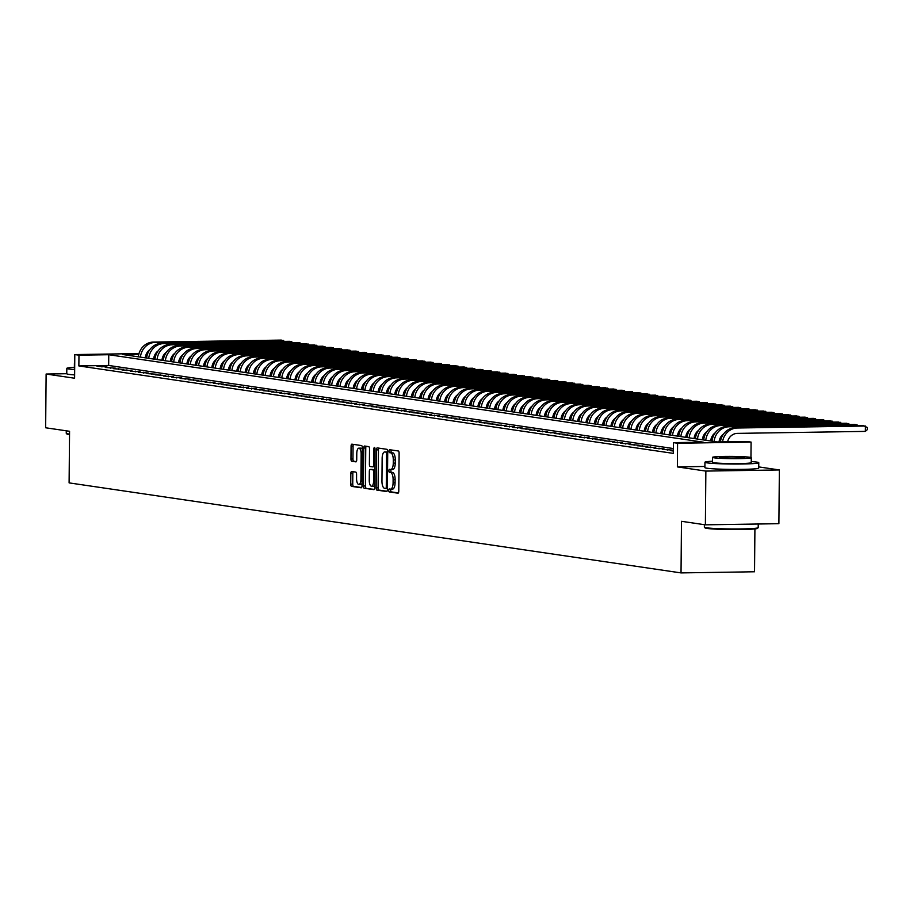 <?xml version="1.0" encoding="UTF-8"?>
<svg xmlns="http://www.w3.org/2000/svg" width="913" height="913" viewBox="0 0 913 913"><rect width="100%" height="100%" fill="white"/><g stroke="black" fill="none" stroke-linecap="round" stroke-linejoin="round"><path stroke-width="1.37" d="M388.721 490.361A1.484 0.571 -90.9 0 0 389.269 491.924L397.942 493.191A2.111 0.81 -90.9 0 0 398 493.203A2.111 0.81 -90.9 0 0 398.776 491.205L399.107 453.225A2.111 0.81 -90.9 0 0 398.319 450.988L389.646 449.721A1.484 0.571 -90.9 0 0 389.611 449.71A1.484 0.571 -90.9 0 0 389.064 451.113A1.484 0.571 -90.9 0 0 389.623 452.677L390.741 452.837A6.768 2.613 -90.9 0 1 393.286 459.969L393.263 463.142A6.768 2.613 -90.9 0 1 390.753 469.522A6.768 2.613 -90.9 0 1 390.593 469.51L389.474 469.339A1.484 0.571 -90.9 0 0 389.44 469.339A1.484 0.571 -90.9 0 0 388.892 470.731A1.484 0.571 -90.9 0 0 389.44 472.295L390.57 472.466A6.768 2.613 -90.9 0 1 393.115 479.599L393.092 482.76A6.768 2.613 -90.9 0 1 390.581 489.14A6.768 2.613 -90.9 0 1 390.422 489.128L389.303 488.969A1.484 0.571 -90.9 0 0 389.269 488.969A1.484 0.571 -90.9 0 0 388.721 490.361M390.969 489.14A1.484 0.571 -90.9 0 0 390.707 490.327A1.484 0.571 -90.9 0 0 391.266 491.89L398.388 492.94M391.266 449.961A1.484 0.571 -90.9 0 0 391.049 451.079A1.484 0.571 -90.9 0 0 391.609 452.643L390.741 452.837M391.141 469.51A1.484 0.571 -90.9 0 0 390.878 470.709A1.484 0.571 -90.9 0 0 391.437 472.261L390.57 472.466M715.21 468.928A16.799 0.97 0.5 0 0 716.306 469.168A16.799 0.97 0.5 0 0 733.79 469.91A16.799 0.97 0.5 0 0 748.386 469.225M351.676 471.496A2.111 0.81 -90.9 0 0 351.631 471.496A2.111 0.81 -90.9 0 0 350.843 473.482L350.752 484.141A2.111 0.81 -90.9 0 0 351.551 486.367L361.183 487.793A2.111 0.81 -90.9 0 0 361.228 487.793A2.111 0.81 -90.9 0 0 362.016 485.796L362.347 447.815A2.111 0.81 -90.9 0 0 361.548 445.578L351.916 444.163A2.111 0.81 -90.9 0 0 351.87 444.163A2.111 0.81 -90.9 0 0 351.083 446.16L350.969 459.034A2.111 0.81 -90.9 0 0 351.767 461.259L355.887 461.864A2.111 0.81 -90.9 0 0 355.944 461.875A2.111 0.81 -90.9 0 0 356.721 459.878L356.778 453.487A5.649 2.18 -90.9 0 1 358.877 448.157A5.649 2.18 -90.9 0 1 361.149 454.138L360.932 479.142A5.649 2.18 -90.9 0 1 358.832 484.472A5.649 2.18 -90.9 0 1 356.561 478.503L356.595 474.326A2.111 0.81 -90.9 0 0 355.796 472.101L351.676 471.496M673.383 448.545L108.658 365.462L78.86 365.93L78.963 355.18L74.798 354.575L138.993 353.571M705.384 524.827L705.863 471.085L779.36 469.944L778.892 523.685L705.384 524.827L681.486 521.312L681.03 572.908L69.103 482.886L69.559 431.29L45.65 427.775L46.118 374.033L74.592 378.222L74.798 354.575M704.904 466.463L677.378 466.897L705.863 471.085M677.378 466.897L677.583 443.25L673.429 442.634L703.227 442.166L108.761 354.723L78.963 355.18M78.86 365.93L673.338 453.384L673.429 442.634M376.133 487.873A2.111 0.81 -90.9 0 0 376.932 490.11L386.564 491.525A2.111 0.81 -90.9 0 0 386.61 491.525A2.111 0.81 -90.9 0 0 387.397 489.528L387.728 451.547A2.111 0.81 -90.9 0 0 386.929 449.322L377.297 447.906A2.111 0.81 -90.9 0 0 377.252 447.895A2.111 0.81 -90.9 0 0 376.464 449.892L376.133 487.873L378.119 487.839A2.111 0.81 -90.9 0 0 378.918 490.076L386.998 491.262M373.874 489.653L364.241 488.238A2.111 0.81 -90.9 0 1 363.442 486.013L363.773 448.021A2.111 0.81 -90.9 0 1 364.561 446.035A2.111 0.81 -90.9 0 1 364.607 446.035L368.726 446.64A2.111 0.81 -90.9 0 1 369.525 448.865L369.388 464.272A2.111 0.81 -90.9 0 0 370.187 466.509L372.926 466.908A2.111 0.81 -90.9 0 0 372.972 466.908A2.111 0.81 -90.9 0 0 373.759 464.922L373.896 448.876A1.484 0.571 -90.9 0 1 374.444 447.484A1.484 0.571 -90.9 0 1 375.038 449.048L374.707 487.668A2.111 0.81 -90.9 0 1 373.919 489.653A2.111 0.81 -90.9 0 1 373.874 489.653L373.976 489.653M66.775 373.714L46.118 374.033M673.36 450.611L670.69 450.657L673.36 451.045M662.382 449.424L672.333 450.086L662.382 449.424M654.062 448.203L664.025 448.865L654.062 448.203M645.753 446.982L655.705 447.644L645.753 446.982M637.434 445.761L647.397 446.411L637.434 445.761M629.125 444.54L639.077 445.19L629.125 444.54M620.806 443.319L630.769 443.969L620.806 443.319M612.497 442.086L622.449 442.748L612.497 442.086M604.178 440.865L614.129 441.527L604.178 440.865M595.869 439.644L605.821 440.306L595.869 439.644M587.55 438.423L597.501 439.073L587.55 438.423M579.241 437.201L589.193 437.852L579.241 437.201M570.922 435.98L580.873 436.631L570.922 435.98M562.613 434.748L572.565 435.41L562.613 434.748M554.294 433.527L564.245 434.189L554.294 433.527M545.985 432.306L555.937 432.967L545.985 432.306M537.666 431.084L547.617 431.735L537.666 431.084M529.346 429.863L539.309 430.514L529.346 429.863M521.038 428.631L530.989 429.293L521.038 428.631M512.718 427.41L522.681 428.071L512.718 427.41M504.41 426.188L514.361 426.85L504.41 426.188M496.09 424.967L506.053 425.618L496.09 424.967M487.782 423.746L497.733 424.397L487.782 423.746M479.462 422.525L489.425 423.176L479.462 422.525M471.154 421.292L481.105 421.954L471.154 421.292M462.834 420.071L472.797 420.733L462.834 420.071M454.526 418.85L464.477 419.512L454.526 418.85M446.206 417.629L456.169 418.28L446.206 417.629M437.898 416.408L447.849 417.058L437.898 416.408M429.578 415.187L439.53 415.837L429.578 415.187M421.27 413.954L431.221 414.616L421.27 413.954M412.95 412.733L422.902 413.395L412.95 412.733M404.642 411.512L414.593 412.174L404.642 411.512M396.322 410.291L406.274 410.941L396.322 410.291M388.014 409.07L397.965 409.72L388.014 409.07M379.694 407.849L389.646 408.499L379.694 407.849M371.386 406.616L381.337 407.278L371.386 406.616M363.066 405.395L373.018 406.057L363.066 405.395M354.746 404.174L364.709 404.836L354.746 404.174M346.438 402.953L356.39 403.603L346.438 402.953M338.118 401.731L348.081 402.382L338.118 401.731M329.81 400.51L339.762 401.161L329.81 400.51M321.49 399.278L331.453 399.94L321.49 399.278M313.182 398.057L323.134 398.719L313.182 398.057M304.862 396.835L314.825 397.497L304.862 396.835M296.554 395.614L306.506 396.265L296.554 395.614M288.234 394.393L298.197 395.044L288.234 394.393M279.926 393.161L289.877 393.823L279.926 393.161M271.606 391.939L281.558 392.601L271.606 391.939M263.298 390.718L273.249 391.38L263.298 390.718M254.978 389.497L264.93 390.148L254.978 389.497M246.67 388.276L256.621 388.927L246.67 388.276M238.35 387.055L248.302 387.705L238.35 387.055M230.042 385.822L239.993 386.484L230.042 385.822M221.722 384.601L231.674 385.263L221.722 384.601M213.414 383.38L223.365 384.042L213.414 383.38M205.094 382.159L215.046 382.809L205.094 382.159M196.786 380.938L206.737 381.588L196.786 380.938M188.466 379.717L198.418 380.367L188.466 379.717M180.146 378.484L190.109 379.146L180.146 378.484M171.838 377.263L181.79 377.925L171.838 377.263M163.518 376.042L173.481 376.704L163.518 376.042M155.21 374.821L165.162 375.471L155.21 374.821M146.89 373.6L156.853 374.25L146.89 373.6M138.582 372.378L148.534 373.029L138.582 372.378M130.262 371.146L140.225 371.808L130.262 371.146M121.954 369.925L131.906 370.587L121.954 369.925M113.634 368.704L123.597 369.366L113.634 368.704M105.326 367.483L115.278 368.133L105.326 367.483M106.958 366.912L97.006 366.261L106.958 366.912M681.03 572.908L754.537 571.766L754.914 528.912M138.799 354.255L122.662 354.506L717.139 441.949L746.925 441.493L751.091 442.097L677.583 443.25M750.954 457.493L751.091 442.097M779.36 469.944L758.737 466.908M146.582 353.457L147.769 353.434M147.529 354.118L146.263 354.13M108.658 365.462L108.761 354.723M667.346 449.356L667.335 450.155M659.038 448.123L659.026 448.934M650.718 446.902L650.707 447.712M642.398 445.681L642.398 446.491M634.09 444.46L634.079 445.27M625.77 443.239L625.77 444.038M617.462 442.018L617.45 442.816M609.142 440.785L609.142 441.595M600.834 439.564L600.822 440.374M592.514 438.343L592.514 439.153M584.206 437.122L584.194 437.932M575.886 435.9L575.886 436.699M567.578 434.679L567.566 435.478M559.258 433.447L559.258 434.257M550.95 432.226L550.938 433.036M542.63 431.004L542.63 431.815M534.322 429.783L534.31 430.594M526.002 428.562L525.991 429.361M517.694 427.341L517.682 428.14M509.374 426.109L509.363 426.919M501.066 424.887L501.054 425.698M492.746 423.666L492.735 424.477M484.426 422.445L484.426 423.255M476.118 421.224L476.107 422.023M467.798 420.003L467.798 420.802M459.49 418.77L459.479 419.581M451.17 417.549L451.17 418.359M442.862 416.328L442.851 417.138M434.542 415.107L434.542 415.917M426.234 413.886L426.223 414.685M417.914 412.653L417.914 413.463M409.606 411.432L409.595 412.242M401.286 410.211L401.286 411.021M392.978 408.99L392.967 409.8M384.658 407.769L384.658 408.568M376.35 406.547L376.339 407.346M368.03 405.315L368.03 406.125M359.722 404.094L359.711 404.904M351.402 402.873L351.391 403.683M343.094 401.652L343.083 402.462M334.774 400.43L334.763 401.229M326.466 399.209L326.455 400.008M318.146 397.977L318.135 398.787M309.827 396.756L309.827 397.566M301.518 395.534L301.507 396.345M293.199 394.313L293.199 395.124M284.89 393.092L284.879 393.891M276.571 391.871L276.571 392.67M268.262 390.638L268.251 391.449M259.943 389.417L259.943 390.228M251.634 388.196L251.623 389.006M243.315 386.975L243.315 387.785M235.006 385.754L234.995 386.553M226.686 384.521L226.686 385.332M218.378 383.3L218.367 384.111M210.058 382.079L210.058 382.889M201.75 380.858L201.739 381.668M193.43 379.637L193.43 380.436M185.122 378.416L185.111 379.215M176.802 377.183L176.791 377.993M168.494 375.962L168.483 376.772M160.174 374.741L160.163 375.551M151.866 373.52L151.855 374.33M143.546 372.299L143.535 373.097M135.227 371.077L135.227 371.876M126.918 369.845L126.907 370.655M118.599 368.624L118.599 369.434M110.29 367.403L110.279 368.213M101.971 366.181L101.971 366.992M390.753 489.128L392.407 489.106A6.768 2.613 -90.9 0 0 392.579 489.117A6.768 2.613 -90.9 0 0 395.078 482.737L393.092 482.76M392.556 472.432A6.768 2.613 -90.9 0 1 395.112 479.565L395.078 482.737M390.924 469.499L392.579 469.476A6.768 2.613 -90.9 0 0 392.75 469.487A6.768 2.613 -90.9 0 0 395.249 463.108L393.263 463.142M392.727 452.802A6.768 2.613 -90.9 0 1 395.283 459.947L395.249 463.108M378.849 448.135A2.111 0.81 -90.9 0 0 378.45 449.858L378.119 487.839M385.685 488.432A1.484 0.571 -90.9 0 0 385.72 488.444A1.484 0.571 -90.9 0 0 386.279 487.04L386.564 453.704A1.484 0.571 -90.9 0 0 386.005 452.14L384.818 451.969A6.768 2.613 -90.9 0 0 384.658 451.958A6.768 2.613 -90.9 0 0 382.148 458.337L381.954 481.128A6.768 2.613 -90.9 0 0 384.51 488.261L385.685 488.432M386.484 451.935A6.768 2.613 -90.9 0 1 386.644 451.924A6.768 2.613 -90.9 0 1 386.804 451.935L387.717 452.072M374.307 489.391L364.241 488.238M366.159 446.263A2.111 0.81 -90.9 0 0 365.759 447.998L365.428 485.978A2.111 0.81 -90.9 0 0 366.227 488.204M369.251 480.261A5.649 2.18 -90.9 0 0 371.523 486.23A5.649 2.18 -90.9 0 0 373.622 480.9L373.702 472.089A2.111 0.81 -90.9 0 0 372.903 469.864L370.164 469.465A2.111 0.81 -90.9 0 0 370.119 469.453A2.111 0.81 -90.9 0 0 369.331 471.45L369.251 480.261M371.523 486.23L373.508 486.207A5.649 2.18 -90.9 0 0 374.729 485.202M372.048 469.43A2.111 0.81 -90.9 0 1 372.105 469.43A2.111 0.81 -90.9 0 1 372.15 469.43L374.866 469.83L372.903 469.864M358.832 484.472L360.818 484.438A5.649 2.18 -90.9 0 0 362.039 483.434M362.335 449.527A5.649 2.18 -90.9 0 0 360.863 448.135L358.877 448.157M353.468 444.391A2.111 0.81 -90.9 0 0 353.069 446.126L352.954 458.999A2.111 0.81 -90.9 0 0 353.753 461.225L356.332 461.613M353.228 471.724A2.111 0.81 -90.9 0 0 352.829 473.459L352.738 484.107A2.111 0.81 -90.9 0 0 353.536 486.344L361.616 487.531M727.593 441.789A10.773 9.917 -81.6 0 1 737.327 433.378L865.353 431.393L865.41 426.017L737.373 428.003A16.149 14.87 98.4 0 0 722.537 441.869M737.373 428.003L863.321 425.709L867.35 427.489L867.327 429.646L865.353 431.393M735.296 427.695A16.149 14.87 98.4 0 0 720.414 441.903M758.155 527.725L757.505 528.365A26.272 1.518 -179.5 0 1 735.695 529.586A26.272 1.518 -179.5 0 1 707.05 528.422A26.272 1.518 -179.5 0 1 705.053 527.897L704.414 527.258A26.922 1.564 0.5 0 0 706.457 527.782A26.922 1.564 0.5 0 0 735.81 528.969A26.922 1.564 0.5 0 0 758.155 527.725A26.922 1.564 0.5 0 0 758.212 527.634L758.235 524.005M712.482 461.225A26.922 1.564 0.5 0 0 704.939 462.24A26.922 1.564 0.5 0 0 707.027 462.857A26.922 1.564 0.5 0 0 737.145 464.044A26.922 1.564 0.5 0 0 758.771 462.708A26.922 1.564 0.5 0 0 756.683 462.081A26.922 1.564 0.5 0 0 751.251 461.556M704.939 462.24L704.893 467.616A26.922 1.564 0.5 0 0 706.982 468.232A26.922 1.564 0.5 0 0 737.099 469.419A26.922 1.564 0.5 0 0 758.726 468.084L758.771 462.708M751.285 457.698L751.239 462.64A19.378 1.118 -179.5 0 1 735.661 463.61A19.378 1.118 -179.5 0 1 713.977 462.754A19.378 1.118 -179.5 0 1 712.471 462.298L712.517 457.356A19.378 1.118 0.5 0 0 714.023 457.801A19.378 1.118 0.5 0 0 735.707 458.657A19.378 1.118 0.5 0 0 751.285 457.698A19.378 1.118 0.5 0 0 749.778 457.253A19.378 1.118 0.5 0 0 728.083 456.397A19.378 1.118 0.5 0 0 712.517 457.356M743.422 457.345A12.485 0.719 0.5 0 0 729.441 456.797A12.485 0.719 0.5 0 0 719.41 457.413A12.485 0.719 0.5 0 0 720.38 457.71A12.485 0.719 0.5 0 0 734.36 458.258A12.485 0.719 0.5 0 0 744.392 457.641A12.485 0.719 0.5 0 0 743.422 457.345M704.391 524.678L704.368 527.166A26.922 1.564 0.5 0 0 704.414 527.258M69.525 434.622A26.272 1.518 -179.5 0 1 68.931 434.542A26.272 1.518 -179.5 0 1 66.934 434.029L66.295 433.378A26.922 1.564 0.5 0 0 68.338 433.915A26.922 1.564 0.5 0 0 69.525 434.063M74.364 367.346A26.922 1.564 0.5 0 0 66.82 368.361A26.922 1.564 0.5 0 0 68.897 368.989A26.922 1.564 0.5 0 0 74.672 369.537M66.82 368.361L66.763 373.737A26.922 1.564 0.5 0 0 68.852 374.364A26.922 1.564 0.5 0 0 74.626 374.912M66.272 430.81L66.25 433.287A26.922 1.564 0.5 0 0 66.295 433.378M74.683 368.635A19.378 1.118 -179.5 0 1 74.352 368.43L74.398 363.488M719.056 441.926A10.773 9.917 -81.6 0 1 723.564 433.995M857.079 425.8L857.09 424.796L729.065 426.782A16.149 14.87 98.4 0 0 714.114 441.515M858.391 425.789L855.013 424.488L726.988 426.474A16.149 14.87 98.4 0 0 712.037 441.207M710.713 441.013A10.773 9.917 -81.6 0 1 715.256 432.773M848.77 424.579L848.782 423.564L720.745 425.561A16.149 14.87 98.4 0 0 705.795 440.283M850.083 424.556L846.693 423.267L718.668 425.253A16.149 14.87 98.4 0 0 703.718 439.986M702.394 439.792A10.773 9.917 -81.6 0 1 706.936 431.541M840.451 423.358L840.462 422.342L712.437 424.34A16.149 14.87 98.4 0 0 697.486 439.062M841.763 423.335L838.385 422.034L710.36 424.031A16.149 14.87 98.4 0 0 695.409 438.754M694.085 438.56A10.773 9.917 -81.6 0 1 698.628 430.32M832.142 422.137L832.142 421.121L704.117 423.107A16.149 14.87 98.4 0 0 689.167 437.841M833.455 422.114L830.065 420.813L702.04 422.81A16.149 14.87 98.4 0 0 687.09 437.532M685.766 437.338A10.773 9.917 -81.6 0 1 690.308 429.099M823.823 420.916L823.834 419.9L695.809 421.886A16.149 14.87 98.4 0 0 680.858 436.619M825.135 420.893L821.757 419.592L693.732 421.578A16.149 14.87 98.4 0 0 678.781 436.311M677.457 436.117A10.773 9.917 -81.6 0 1 682 427.877M815.514 419.695L815.514 418.679L687.489 420.665A16.149 14.87 98.4 0 0 672.539 435.398M816.827 419.672L813.437 418.371L685.412 420.357A16.149 14.87 98.4 0 0 670.462 435.09M669.138 434.896A10.773 9.917 -81.6 0 1 673.68 426.656M807.195 418.462L807.206 417.458L679.181 419.444A16.149 14.87 98.4 0 0 664.23 434.177M808.507 418.451L805.129 417.15L677.092 419.135A16.149 14.87 98.4 0 0 662.153 433.869M660.829 433.675A10.773 9.917 -81.6 0 1 665.372 425.435M798.886 417.241L798.886 416.225L670.861 418.222A16.149 14.87 98.4 0 0 655.911 432.945M800.199 417.218L796.809 415.929L668.784 417.914A16.149 14.87 98.4 0 0 653.834 432.648M652.51 432.442A10.773 9.917 -81.6 0 1 657.052 424.203M790.567 416.02L790.578 415.004L662.553 417.001A16.149 14.87 98.4 0 0 647.602 431.723M791.879 415.997L788.501 414.696L660.464 416.693A16.149 14.87 98.4 0 0 645.525 431.415M644.201 431.221A10.773 9.917 -81.6 0 1 648.732 422.981M782.258 414.799L782.258 413.783L654.233 415.769A16.149 14.87 98.4 0 0 639.283 430.502M783.571 414.776L780.181 413.475L652.156 415.472A16.149 14.87 98.4 0 0 637.206 430.194M635.882 430A10.773 9.917 -81.6 0 1 640.424 421.76M773.939 413.578L773.95 412.562L645.913 414.548A16.149 14.87 98.4 0 0 630.974 429.281M775.251 413.555L771.873 412.254L643.836 414.24A16.149 14.87 98.4 0 0 628.886 428.973M627.573 428.779A10.773 9.917 -81.6 0 1 632.104 420.539M765.63 412.356L765.63 411.341L637.605 413.327A16.149 14.87 98.4 0 0 622.655 428.06M766.943 412.334L763.553 411.033L635.528 413.018A16.149 14.87 98.4 0 0 620.578 427.752M619.254 427.558A10.773 9.917 -81.6 0 1 623.796 419.318M757.311 411.124L757.322 410.108L629.285 412.105A16.149 14.87 98.4 0 0 614.346 426.828M758.623 411.112L755.245 409.811L627.208 411.797A16.149 14.87 98.4 0 0 612.258 426.531M610.934 426.337A10.773 9.917 -81.6 0 1 615.476 418.086M748.991 409.903L749.002 408.887L620.977 410.884A16.149 14.87 98.4 0 0 606.027 425.606M750.315 409.88L746.925 408.59L618.9 410.576A16.149 14.87 98.4 0 0 603.95 425.31M602.626 425.104A10.773 9.917 -81.6 0 1 607.168 416.864M740.683 408.682L740.694 407.666L612.657 409.663A16.149 14.87 98.4 0 0 597.707 424.385M741.995 408.659L738.617 407.358L610.58 409.355A16.149 14.87 98.4 0 0 595.63 424.077M594.306 423.883A10.773 9.917 -81.6 0 1 598.848 415.643M732.363 407.46L732.374 406.445L604.349 408.431A16.149 14.87 98.4 0 0 589.399 423.164M733.687 407.438L730.297 406.137L602.272 408.134A16.149 14.87 98.4 0 0 587.321 422.856M585.998 422.662A10.773 9.917 -81.6 0 1 590.54 414.422M724.055 406.239L724.066 405.224L596.029 407.209A16.149 14.87 98.4 0 0 581.079 421.943M725.367 406.217L721.989 404.916L593.952 406.901A16.149 14.87 98.4 0 0 579.002 421.635M577.678 421.441A10.773 9.917 -81.6 0 1 582.22 413.201M715.735 405.018L715.746 404.003L587.721 405.988A16.149 14.87 98.4 0 0 572.771 420.722M717.059 404.995L713.669 403.694L585.644 405.68A16.149 14.87 98.4 0 0 570.693 420.414M569.37 420.22A10.773 9.917 -81.6 0 1 573.912 411.98M707.427 403.786L707.438 402.77L579.401 404.767A16.149 14.87 98.4 0 0 564.451 419.489M708.739 403.774L705.35 402.473L577.324 404.459A16.149 14.87 98.4 0 0 562.374 419.193M561.05 418.999A10.773 9.917 -81.6 0 1 565.592 410.747M699.107 402.565L699.118 401.549L571.093 403.546A16.149 14.87 98.4 0 0 556.143 418.268M700.431 402.542L697.041 401.241L569.016 403.238A16.149 14.87 98.4 0 0 554.065 417.96M552.742 417.766A10.773 9.917 -81.6 0 1 557.284 409.526M690.799 401.343L690.81 400.328L562.773 402.325A16.149 14.87 98.4 0 0 547.823 417.047M692.111 401.321L688.722 400.02L560.696 402.017A16.149 14.87 98.4 0 0 545.746 416.739M544.422 416.545A10.773 9.917 -81.6 0 1 548.964 408.305M682.479 400.122L682.49 399.107L554.465 401.092A16.149 14.87 98.4 0 0 539.515 415.826M683.791 400.099L680.413 398.798L552.388 400.796A16.149 14.87 98.4 0 0 537.437 415.518M536.114 415.324A10.773 9.917 -81.6 0 1 540.656 407.084M674.171 398.901L674.182 397.885L546.145 399.871A16.149 14.87 98.4 0 0 531.195 414.605M675.483 398.878L672.094 397.577L544.068 399.563A16.149 14.87 98.4 0 0 529.118 414.297M527.794 414.103A10.773 9.917 -81.6 0 1 532.336 405.863M665.851 397.669L665.862 396.664L537.837 398.65A16.149 14.87 98.4 0 0 522.887 413.384M667.163 397.657L663.785 396.356L535.76 398.342A16.149 14.87 98.4 0 0 520.809 413.075M519.486 412.881A10.773 9.917 -81.6 0 1 524.028 404.642M657.543 396.447L657.543 395.432L529.517 397.429A16.149 14.87 98.4 0 0 514.567 412.151M658.855 396.436L655.466 395.135L527.44 397.121A16.149 14.87 98.4 0 0 512.49 411.854M511.166 411.66A10.773 9.917 -81.6 0 1 515.708 403.409M649.223 395.226L649.234 394.211L521.209 396.208A16.149 14.87 98.4 0 0 506.259 410.93M650.535 395.203L647.157 393.902L519.12 395.9A16.149 14.87 98.4 0 0 504.181 410.622M502.858 410.428A10.773 9.917 -81.6 0 1 507.4 402.188M640.915 394.005L640.915 392.989L512.889 394.975A16.149 14.87 98.4 0 0 497.939 409.709M642.227 393.982L638.838 392.681L510.812 394.678A16.149 14.87 98.4 0 0 495.862 409.401M494.538 409.207A10.773 9.917 -81.6 0 1 499.08 400.967M632.595 392.784L632.606 391.768L504.581 393.754A16.149 14.87 98.4 0 0 489.63 408.488M633.907 392.761L630.529 391.46L502.492 393.457A16.149 14.87 98.4 0 0 487.553 408.179M486.23 407.985A10.773 9.917 -81.6 0 1 490.772 399.746M624.287 391.563L624.287 390.547L496.261 392.533A16.149 14.87 98.4 0 0 481.311 407.266M625.599 391.54L622.21 390.239L494.184 392.225A16.149 14.87 98.4 0 0 479.234 406.958M477.91 406.764A10.773 9.917 -81.6 0 1 482.452 398.525M615.967 390.33L615.978 389.326L487.953 391.312A16.149 14.87 98.4 0 0 473.002 406.045M617.279 390.319L613.901 389.018L485.864 391.004A16.149 14.87 98.4 0 0 470.914 405.737M469.602 405.543A10.773 9.917 -81.6 0 1 474.132 397.303M607.659 389.109L607.659 388.093L479.633 390.091A16.149 14.87 98.4 0 0 464.683 404.813M608.971 389.086L605.581 387.797L477.556 389.783A16.149 14.87 98.4 0 0 462.606 404.516M461.282 404.322A10.773 9.917 -81.6 0 1 465.824 396.071M599.339 387.888L599.35 386.872L471.313 388.87A16.149 14.87 98.4 0 0 456.374 403.592M600.651 387.865L597.273 386.564L469.236 388.561A16.149 14.87 98.4 0 0 454.286 403.284M452.974 403.09A10.773 9.917 -81.6 0 1 457.504 394.85M591.031 386.667L591.031 385.651L463.005 387.637A16.149 14.87 98.4 0 0 448.055 402.371M592.343 386.644L588.953 385.343L460.928 387.34A16.149 14.87 98.4 0 0 445.978 402.062M444.654 401.868A10.773 9.917 -81.6 0 1 449.196 393.629M582.711 385.446L582.722 384.43L454.685 386.416A16.149 14.87 98.4 0 0 439.746 401.149M584.023 385.423L580.645 384.122L452.608 386.108A16.149 14.87 98.4 0 0 437.658 400.841M436.334 400.647A10.773 9.917 -81.6 0 1 440.876 392.407M574.391 384.225L574.403 383.209L446.377 385.195A16.149 14.87 98.4 0 0 431.427 399.928M575.715 384.202L572.325 382.901L444.3 384.887A16.149 14.87 98.4 0 0 429.35 399.62M428.026 399.426A10.773 9.917 -81.6 0 1 432.568 391.186M566.083 382.992L566.094 381.988L438.057 383.974A16.149 14.87 98.4 0 0 423.107 398.707M567.395 382.981L564.017 381.68L435.98 383.665A16.149 14.87 98.4 0 0 421.03 398.399M419.706 398.205A10.773 9.917 -81.6 0 1 424.248 389.965M557.763 381.771L557.775 380.755L429.749 382.752A16.149 14.87 98.4 0 0 414.799 397.475M559.087 381.748L555.697 380.459L427.672 382.444A16.149 14.87 98.4 0 0 412.722 397.178M411.398 396.972A10.773 9.917 -81.6 0 1 415.94 388.733M549.455 380.55L549.466 379.534L421.429 381.531A16.149 14.87 98.4 0 0 406.479 396.253M550.767 380.527L547.389 379.226L419.352 381.223A16.149 14.87 98.4 0 0 404.402 395.945M403.078 395.751A10.773 9.917 -81.6 0 1 407.62 387.511M541.135 379.329L541.147 378.313L413.121 380.299A16.149 14.87 98.4 0 0 398.171 395.032M542.459 379.306L539.069 378.005L411.044 380.002A16.149 14.87 98.4 0 0 396.094 394.724M394.77 394.53A10.773 9.917 -81.6 0 1 399.312 386.29M532.827 378.108L532.838 377.092L404.801 379.078A16.149 14.87 98.4 0 0 389.851 393.811M534.139 378.085L530.75 376.784L402.724 378.769A16.149 14.87 98.4 0 0 387.774 393.503M386.45 393.309A10.773 9.917 -81.6 0 1 390.992 385.069M524.507 376.886L524.519 375.871L396.493 377.856A16.149 14.87 98.4 0 0 381.543 392.59M525.82 376.864L522.441 375.563L394.416 377.548A16.149 14.87 98.4 0 0 379.466 392.282M378.142 392.088A10.773 9.917 -81.6 0 1 382.684 383.848M516.199 375.654L516.21 374.638L388.173 376.635A16.149 14.87 98.4 0 0 373.223 391.357M517.511 375.642L514.122 374.341L386.096 376.327A16.149 14.87 98.4 0 0 371.146 391.061M369.822 390.867A10.773 9.917 -81.6 0 1 374.364 382.615M507.879 374.433L507.89 373.417L379.865 375.414A16.149 14.87 98.4 0 0 364.915 390.136M509.192 374.41L505.813 373.12L377.788 375.106A16.149 14.87 98.4 0 0 362.838 389.84M361.514 389.634A10.773 9.917 -81.6 0 1 366.056 381.394M499.571 373.212L499.582 372.196L371.545 374.193A16.149 14.87 98.4 0 0 356.595 388.915M500.883 373.189L497.494 371.888L369.468 373.885A16.149 14.87 98.4 0 0 354.518 388.607M353.194 388.413A10.773 9.917 -81.6 0 1 357.736 380.173M491.251 371.99L491.262 370.975L363.237 372.961A16.149 14.87 98.4 0 0 348.287 387.694M492.564 371.968L489.185 370.667L361.16 372.664A16.149 14.87 98.4 0 0 346.21 387.386M344.886 387.192A10.773 9.917 -81.6 0 1 349.428 378.952M482.943 370.769L482.943 369.754L354.917 371.739A16.149 14.87 98.4 0 0 339.967 386.473M484.255 370.746L480.866 369.445L352.84 371.431A16.149 14.87 98.4 0 0 337.89 386.165M336.566 385.971A10.773 9.917 -81.6 0 1 341.108 377.731M474.623 369.537L474.634 368.532L346.609 370.518A16.149 14.87 98.4 0 0 331.659 385.252M475.935 369.525L472.557 368.224L344.521 370.21A16.149 14.87 98.4 0 0 329.582 384.944M328.258 384.75A10.773 9.917 -81.6 0 1 332.8 376.51M466.315 368.316L466.315 367.3L338.289 369.297A16.149 14.87 98.4 0 0 323.339 384.019M467.627 368.304L464.238 367.003L336.212 368.989A16.149 14.87 98.4 0 0 321.262 383.722M319.938 383.528A10.773 9.917 -81.6 0 1 324.48 375.277M457.995 367.094L458.006 366.079L329.981 368.076A16.149 14.87 98.4 0 0 315.031 382.798M459.307 367.072L455.929 365.771L327.893 367.768A16.149 14.87 98.4 0 0 312.954 382.49M311.63 382.296A10.773 9.917 -81.6 0 1 316.172 374.056M449.687 365.873L449.687 364.858L321.661 366.855A16.149 14.87 98.4 0 0 306.711 381.577M450.999 365.851L447.61 364.549L319.584 366.547A16.149 14.87 98.4 0 0 304.634 381.269M303.31 381.075A10.773 9.917 -81.6 0 1 307.852 372.835M441.367 364.652L441.378 363.636L313.353 365.622A16.149 14.87 98.4 0 0 298.403 380.356M442.679 364.629L439.301 363.328L311.265 365.326A16.149 14.87 98.4 0 0 296.314 380.048M295.002 379.854A10.773 9.917 -81.6 0 1 299.532 371.614M433.059 363.431L433.059 362.415L305.033 364.401A16.149 14.87 98.4 0 0 290.083 379.135M434.371 363.408L430.982 362.107L302.956 364.093A16.149 14.87 98.4 0 0 288.006 378.827M286.682 378.633A10.773 9.917 -81.6 0 1 291.224 370.393M424.739 362.199L424.75 361.194L296.714 363.18A16.149 14.87 98.4 0 0 281.775 377.914M426.051 362.187L422.673 360.886L294.637 362.872A16.149 14.87 98.4 0 0 279.686 377.605M278.374 377.411A10.773 9.917 -81.6 0 1 282.904 369.172M416.419 360.977L416.431 359.962L288.405 361.959A16.149 14.87 98.4 0 0 273.455 376.681M417.743 360.955L414.354 359.665L286.328 361.651A16.149 14.87 98.4 0 0 271.378 376.384M270.054 376.19A10.773 9.917 -81.6 0 1 274.596 367.939M408.111 359.756L408.122 358.741L280.086 360.738A16.149 14.87 98.4 0 0 265.147 375.46M409.423 359.733L406.045 358.432L278.009 360.43A16.149 14.87 98.4 0 0 263.058 375.152M261.734 374.958A10.773 9.917 -81.6 0 1 266.276 366.718M399.791 358.535L399.803 357.519L271.777 359.505A16.149 14.87 98.4 0 0 256.827 374.239M401.115 358.512L397.726 357.211L269.7 359.208A16.149 14.87 98.4 0 0 254.75 373.931M253.426 373.737A10.773 9.917 -81.6 0 1 257.968 365.497M391.483 357.314L391.494 356.298L263.458 358.284A16.149 14.87 98.4 0 0 248.507 373.018M392.795 357.291L389.417 355.99L261.38 357.987A16.149 14.87 98.4 0 0 246.43 372.709M245.106 372.515A10.773 9.917 -81.6 0 1 249.648 364.276M383.163 356.093L383.175 355.077L255.149 357.063A16.149 14.87 98.4 0 0 240.199 371.796M384.487 356.07L381.098 354.769L253.072 356.755A16.149 14.87 98.4 0 0 238.122 371.488M236.798 371.294A10.773 9.917 -81.6 0 1 241.34 363.054M374.855 354.86L374.866 353.856L246.83 355.842A16.149 14.87 98.4 0 0 231.879 370.575M376.167 354.849L372.789 353.548L244.752 355.534A16.149 14.87 98.4 0 0 229.802 370.267M228.478 370.073A10.773 9.917 -81.6 0 1 233.02 361.833M366.535 353.639L366.547 352.623L238.521 354.621A16.149 14.87 98.4 0 0 223.571 369.343M367.859 353.616L364.47 352.327L236.444 354.312A16.149 14.87 98.4 0 0 221.494 369.046M220.17 368.852A10.773 9.917 -81.6 0 1 224.712 360.601M358.227 352.418L358.238 351.402L230.202 353.399A16.149 14.87 98.4 0 0 215.251 368.122M359.539 352.395L356.15 351.094L228.124 353.091A16.149 14.87 98.4 0 0 213.174 367.813M211.85 367.619A10.773 9.917 -81.6 0 1 216.392 359.38M349.907 351.197L349.919 350.181L221.893 352.167A16.149 14.87 98.4 0 0 206.943 366.9M351.22 351.174L347.842 349.873L219.816 351.87A16.149 14.87 98.4 0 0 204.866 366.592M203.542 366.398A10.773 9.917 -81.6 0 1 208.084 358.158M341.599 349.976L341.61 348.96L213.574 350.946A16.149 14.87 98.4 0 0 198.623 365.679M342.911 349.953L339.522 348.652L211.496 350.638A16.149 14.87 98.4 0 0 196.546 365.371M195.222 365.177A10.773 9.917 -81.6 0 1 199.764 356.937M333.279 348.755L333.291 347.739L205.265 349.725A16.149 14.87 98.4 0 0 190.315 364.458M334.592 348.732L331.214 347.431L203.188 349.417A16.149 14.87 98.4 0 0 188.238 364.15M186.914 363.956A10.773 9.917 -81.6 0 1 191.456 355.716M324.971 347.522L324.982 346.518L196.946 348.504A16.149 14.87 98.4 0 0 181.995 363.237M326.283 347.511L322.894 346.21L194.868 348.195A16.149 14.87 98.4 0 0 179.918 362.929M178.594 362.735A10.773 9.917 -81.6 0 1 183.136 354.495M316.651 346.301L316.663 345.285L188.637 347.282A16.149 14.87 98.4 0 0 173.687 362.005M317.964 346.278L314.586 344.988L186.56 346.974A16.149 14.87 98.4 0 0 171.61 361.708M170.286 361.502A10.773 9.917 -81.6 0 1 174.828 353.263M308.343 345.08L308.343 344.064L180.318 346.061A16.149 14.87 98.4 0 0 165.367 360.783M309.655 345.057L306.266 343.756L178.24 345.753A16.149 14.87 98.4 0 0 163.29 360.475M161.966 360.281A10.773 9.917 -81.6 0 1 166.508 352.041M300.023 343.859L300.035 342.843L172.009 344.829A16.149 14.87 98.4 0 0 157.059 359.562M301.336 343.836L297.958 342.535L169.921 344.532A16.149 14.87 98.4 0 0 154.982 359.254M153.658 359.06A10.773 9.917 -81.6 0 1 158.2 350.82M291.715 342.637L291.715 341.622L163.689 343.608A16.149 14.87 98.4 0 0 148.739 358.341M293.027 342.615L289.638 341.314L161.612 343.299A16.149 14.87 98.4 0 0 146.662 358.033M145.338 357.839A10.773 9.917 -81.6 0 1 149.88 349.599M283.395 341.416L283.407 340.401L155.381 342.386A16.149 14.87 98.4 0 0 140.431 357.12M284.708 341.394L281.33 340.093L153.293 342.078A16.149 14.87 98.4 0 0 138.354 356.812M391.266 491.89L389.269 491.924M391.609 452.643L389.623 452.677M391.437 472.261L389.44 472.295M395.112 479.565L393.115 479.599M395.283 459.947L393.286 459.969M378.45 449.858L376.464 449.892M378.918 490.076L376.932 490.11M387.409 488.409L385.765 488.432L387.409 488.409M387.42 487.028L386.279 487.04M387.705 453.681L386.564 453.704M387.717 452.118L386.005 452.14M386.804 451.935L384.818 451.969M365.428 485.978L363.442 486.013M365.759 447.998L363.773 448.021M374.901 464.9L373.759 464.922M375.038 448.865L373.896 448.876M374.764 480.889L373.622 480.9M374.844 472.078L373.702 472.089M372.15 469.43L370.164 469.465M362.073 479.12L360.932 479.142M362.29 454.115L361.149 454.138M353.753 461.225L351.767 461.259M352.954 458.999L350.969 459.034M353.069 446.126L351.083 446.16M353.536 486.344L351.551 486.367M352.738 484.107L350.752 484.141M352.829 473.459L350.843 473.482M729.065 426.782L726.988 426.474M720.745 425.561L718.668 425.253M712.437 424.34L710.36 424.031M704.117 423.107L702.04 422.81M695.809 421.886L693.732 421.578M687.489 420.665L685.412 420.357M679.181 419.444L677.092 419.135M670.861 418.222L668.784 417.914M662.553 417.001L660.464 416.693M654.233 415.769L652.156 415.472M645.913 414.548L643.836 414.24M637.605 413.327L635.528 413.018M629.285 412.105L627.208 411.797M620.977 410.884L618.9 410.576M612.657 409.663L610.58 409.355M604.349 408.431L602.272 408.134M596.029 407.209L593.952 406.901M587.721 405.988L585.644 405.68M579.401 404.767L577.324 404.459M571.093 403.546L569.016 403.238M562.773 402.325L560.696 402.017M554.465 401.092L552.388 400.796M546.145 399.871L544.068 399.563M537.837 398.65L535.76 398.342M529.517 397.429L527.44 397.121M521.209 396.208L519.12 395.9M512.889 394.975L510.812 394.678M504.581 393.754L502.492 393.457M496.261 392.533L494.184 392.225M487.953 391.312L485.864 391.004M479.633 390.091L477.556 389.783M471.313 388.87L469.236 388.561M463.005 387.637L460.928 387.34M454.685 386.416L452.608 386.108M446.377 385.195L444.3 384.887M438.057 383.974L435.98 383.665M429.749 382.752L427.672 382.444M421.429 381.531L419.352 381.223M413.121 380.299L411.044 380.002M404.801 379.078L402.724 378.769M396.493 377.856L394.416 377.548M388.173 376.635L386.096 376.327M379.865 375.414L377.788 375.106M371.545 374.193L369.468 373.885M363.237 372.961L361.16 372.664M354.917 371.739L352.84 371.431M346.609 370.518L344.521 370.21M338.289 369.297L336.212 368.989M329.981 368.076L327.893 367.768M321.661 366.855L319.584 366.547M313.353 365.622L311.265 365.326M305.033 364.401L302.956 364.093M296.714 363.18L294.637 362.872M288.405 361.959L286.328 361.651M280.086 360.738L278.009 360.43M271.777 359.505L269.7 359.208M263.458 358.284L261.38 357.987M255.149 357.063L253.072 356.755M246.83 355.842L244.752 355.534M238.521 354.621L236.444 354.312M230.202 353.399L228.124 353.091M221.893 352.167L219.816 351.87M213.574 350.946L211.496 350.638M205.265 349.725L203.188 349.417M196.946 348.504L194.868 348.195M188.637 347.282L186.56 346.974M180.318 346.061L178.24 345.753M172.009 344.829L169.921 344.532M163.689 343.608L161.612 343.299M155.381 342.386L153.293 342.078M392.579 489.117L390.581 489.14M392.75 469.487L390.753 469.522M386.644 451.924L384.658 451.958M372.105 469.43L370.119 469.453"/></g></svg>
